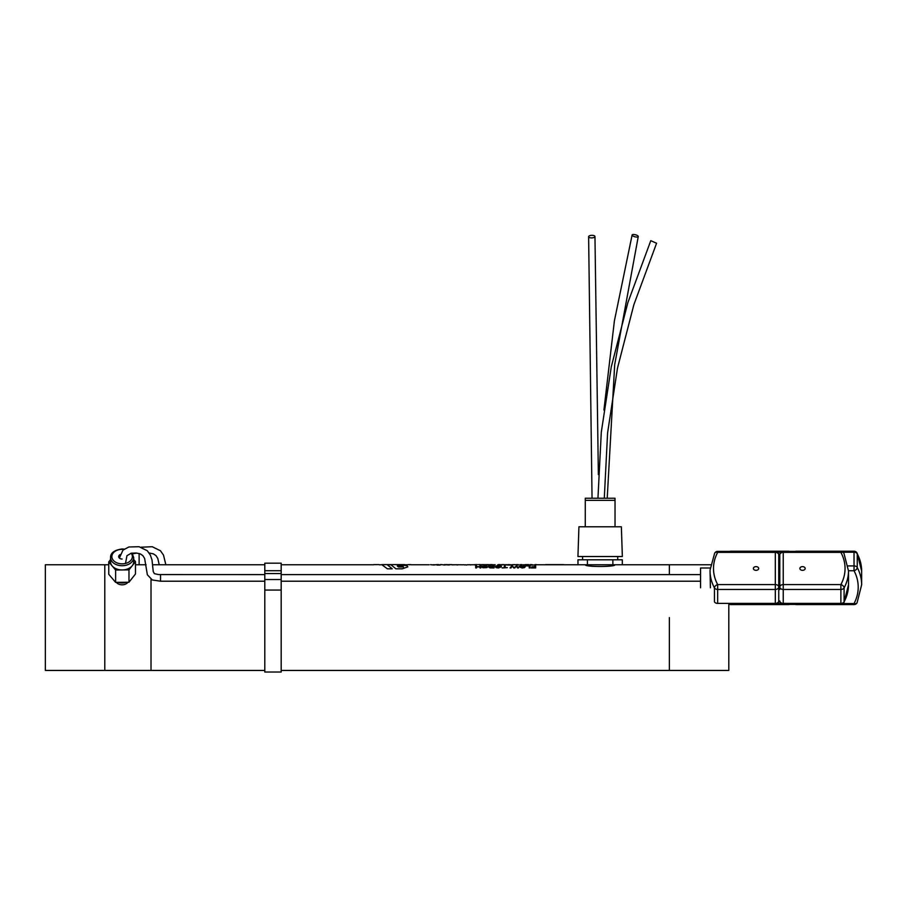 <?xml version="1.0" encoding="UTF-8"?>
<svg xmlns="http://www.w3.org/2000/svg" width="907" height="907" viewBox="0 0 907 907"><rect width="100%" height="100%" fill="white"/><g stroke="black" fill="none" stroke-linecap="round" stroke-linejoin="round"><path stroke-width="1.36" d="M710.6 564.766L669.366 564.766L669.366 574.596L669.366 564.766L614.946 564.766C615.853 567.045 584.437 567.045 585.355 564.766M264.799 670.443L151.016 670.443L151.016 579.301L151.016 670.443L45.35 670.443L45.35 564.766L104.793 564.766L104.793 670.443L104.793 564.766L108.749 564.766M669.366 617.599L669.366 670.443L669.366 617.599M281.181 670.443L728.809 670.443L728.809 603.393M585.276 500.347L615.025 500.347L614.991 498.238L585.298 498.238L585.276 526.786M612.871 559.8L612.871 564.766L587.419 564.766L587.419 559.8L622.315 559.8L622.315 564.766L612.871 564.766M587.419 564.766L536.683 564.766M615.025 500.347L615.025 526.786M621.363 526.786L578.927 526.786L577.94 556.524L622.349 556.524L621.363 526.786M617.724 556.524L617.724 559.8M587.419 559.8L577.974 559.8L577.974 564.766M591.602 237.906A3.175 1.281 178.3 0 1 588.62 236.716A3.175 1.281 178.3 0 1 591.749 235.332A3.175 1.281 178.3 0 1 594.958 236.534A3.175 1.281 178.3 0 1 591.602 237.906M656.577 243.235L650.784 240.672L656.577 243.235M636.895 237.067A3.175 1.043 -165.3 0 1 633.63 236.33A3.175 1.043 -165.3 0 1 632.122 234.97A3.175 1.043 -165.3 0 1 635.444 234.766A3.175 1.043 -165.3 0 1 638.256 236.58A3.175 1.043 -165.3 0 1 636.895 237.067M133.692 557.533L133.692 561.762A11.576 8.186 180 0 1 132.229 565.741A11.576 8.186 180 0 1 122.298 569.947A11.576 8.186 180 0 1 112.185 565.968A11.576 8.186 180 0 1 110.541 561.762L110.541 557.533A11.576 8.186 -0 0 0 122.298 565.719A11.576 8.186 -0 0 0 133.692 557.533L132.037 553.1M122.116 559.029A3.435 2.426 180 0 1 118.681 556.603A3.435 2.426 180 0 1 120.268 554.551M133.692 559.494L135.483 561.603L128.975 569.868L115.62 570.015L108.749 561.909L110.541 559.63M108.749 561.909L108.749 574.278L115.62 582.385L128.975 582.237L135.483 573.972L135.483 561.603M128.975 582.237L128.975 569.868M115.62 582.385L115.62 570.015M116.391 582.373A6.474 4.58 -0 0 0 122.218 584.811A6.474 4.58 -0 0 0 127.932 582.249M118.409 582.351A8.106 5.737 -0 0 0 126.05 582.271M136.923 553.077L132.547 553.803M139.122 564.766L139.122 553.497M710.181 567.997L700.544 567.997L700.544 587.815M717.675 603.393L775.315 603.393L775.315 589.448A3.435 2.404 -0 0 0 778.75 587.033A3.435 2.449 180 0 0 775.315 584.584L717.675 584.584A65.259 45.735 180 0 1 717.675 552.374L775.315 552.374A3.435 2.449 0 0 1 778.75 554.823L778.75 600.99L778.75 554.823A3.435 3.435 0 0 0 775.315 551.388L775.315 589.448L717.675 589.448L717.675 584.584A3.435 2.29 -28.2 0 0 714.455 587.883L714.455 601.829A3.435 2.404 -0 0 0 717.675 603.393L717.675 589.448A3.435 2.404 180 0 1 714.455 587.883A68.694 48.139 -0 0 1 710.079 572.056L710.056 570.832M710.079 572.17L710.408 587.815M714.648 553.202A3.435 3.435 0 0 1 717.675 551.388L717.675 552.374A3.435 2.29 -151.8 0 0 714.648 553.202L710.068 570.05M753.388 568.485A2.642 1.848 180 0 1 756.03 566.626A2.642 1.848 180 0 1 758.671 568.485A2.642 1.848 180 0 1 756.03 570.333A2.642 1.848 180 0 1 753.388 568.485M160.528 580.571L160.528 574.596L160.528 580.571M779.805 554.823A3.435 2.449 0 0 1 783.24 552.374L783.24 551.388A3.435 3.435 0 0 0 779.805 554.823L779.805 589.459M844.1 601.829A3.435 2.29 28.2 0 1 843.907 602.611L848.499 584.879A68.694 48.139 180 0 1 844.1 601.829L844.1 587.883A3.435 2.404 180 0 1 840.88 589.448L840.88 603.393A3.435 2.404 -0 0 0 844.1 601.829M843.907 553.202L843.907 553.202A3.435 2.29 151.8 0 0 840.88 552.374A65.259 45.735 180 0 1 840.88 584.584A3.435 2.29 28.2 0 1 844.1 587.883A68.694 48.139 -0 0 0 848.499 570.934L843.907 553.202A3.435 3.435 0 0 0 840.88 551.388L840.88 552.374L783.24 552.374L783.24 584.584A3.435 2.449 180 0 0 779.805 587.033A3.435 2.404 180 0 0 783.24 589.448L840.88 589.448L840.88 584.584L783.24 584.584L783.24 603.393A3.435 2.404 180 0 1 779.805 600.99A3.435 3.435 0 0 0 783.24 604.425L783.24 603.393L840.88 603.393L840.88 604.425A3.435 3.435 0 0 0 843.907 602.611M805.167 568.485A2.642 1.848 180 0 1 802.525 570.333A2.642 1.848 180 0 1 799.883 568.485A2.642 1.848 180 0 1 802.525 566.626A2.642 1.848 180 0 1 805.167 568.485M857.251 567.499A3.435 2.256 152.2 0 1 854.031 570.764A65.259 46.552 -0 0 1 854.031 603.563A3.435 2.256 27.8 0 0 857.07 602.758L861.65 584.754A68.694 49.001 180 0 0 857.251 567.499L857.251 553.792A3.435 2.449 180 0 0 854.031 552.204L854.031 565.911A3.435 2.449 -0 0 1 857.251 567.499M857.07 553.055L857.07 553.055A3.435 2.256 152.2 0 1 857.251 553.792A68.694 49.001 -0 0 1 861.65 571.047L857.07 553.055A3.435 3.435 0 0 0 854.031 551.218L854.031 552.204L843.102 552.204M281.181 590.072L264.799 590.072L264.799 672.03L281.181 672.03L281.181 563.179L264.799 563.179L264.799 570.718L281.181 570.718M264.799 590.072L264.799 579.539L281.181 579.539M264.799 570.718L264.799 579.539M376.609 564.642L373.627 564.63L376.609 564.642M373.627 564.63L376.609 564.608M405.588 564.766L402.515 565.038M417.061 564.766L420.258 564.755M422.004 564.766L422.583 564.766M424.941 564.766L424.261 564.766M429.158 564.766L411.018 564.766M435.643 564.755L433.229 564.755L435.643 564.766M454.895 564.8L453.5 564.755M459.203 564.755L458.534 564.766M464.293 564.755L463.522 564.766M469.837 564.766L473.76 564.766M469.123 564.755L468.103 564.755L469.123 564.766M470.416 564.766L473.601 564.755M481.696 564.766L483.76 564.608M484.871 564.766L483.93 564.608M495.165 564.766L492.807 564.766M506.741 564.676L504.485 564.766M511.072 564.8L509.666 564.755M438.115 564.608L436.868 564.608M441.244 564.755L440.632 564.608M441.868 564.608L441.244 564.608M447.491 564.608L444.079 564.608M445.088 564.608L446.482 564.608M448.512 564.619L449.407 564.608L448.512 564.619M452.332 564.766L449.407 564.608M450.416 564.608L451.799 564.608M475.642 564.608L474.962 564.608M474.939 564.608L477.32 564.608M480.631 564.608L478.533 564.608M482.603 564.608L484.497 564.608M482.433 564.608L481.866 564.608M485.585 564.608L486.231 564.619L485.585 564.608M487.626 564.766L487.048 564.608M487.626 564.608L484.984 564.766M489.451 564.698L488.476 564.608M492.331 564.766L489.701 564.676M491.594 564.608L490.438 564.608M492.331 564.608L491.764 564.608M500.301 564.608L498.204 564.608M504.065 564.608L501.922 564.608M502.308 564.608L501.548 564.608M509.439 564.608L507.943 564.63L509.439 564.608M513.441 564.766L512.398 564.608M514.484 564.608L513.441 564.653M518.237 564.608L516.162 564.608M520.958 564.732L519.915 564.608M522.001 564.608L520.958 564.653M528.69 564.608L525.289 564.608M526.298 564.608L527.681 564.608M531.57 564.608L530.278 564.608M536.468 564.608L535.073 564.608M536.128 564.608L535.141 564.608M433.138 564.914L430.564 564.676L433.138 564.914M433.671 564.993L436.403 564.676L433.671 564.993M438.841 564.676L440.167 565.061L436.97 565.061L438.841 564.676M442.729 564.8L445.156 565.061L442.729 564.8M446.936 564.959L448.183 564.766L446.936 564.959M446.414 564.732L448.659 564.766L446.414 564.732M449.917 564.676L448.75 565.061L449.917 564.676M451.856 564.676L452.82 564.925L451.856 564.676M457.457 564.97L455.972 564.676L457.457 564.97M458.262 564.755L456.482 564.766M459.781 564.755L462.411 564.8M464.724 564.959L465.96 564.766L464.724 564.959M467.706 564.676L466.538 565.061L467.706 564.676M469.645 564.676L470.608 564.925L469.645 564.676M475.245 564.97L473.76 564.676L475.245 564.97M479.055 564.755L480.268 564.766M481.753 564.97L480.268 564.676L481.753 564.97M482.558 564.755L481.163 564.766M484.066 564.755L485.052 564.766M487.41 565.061L484.293 565.061L487.41 565.061M489.621 564.676L491.741 565.061L488.057 565.061L489.621 564.676M494.927 565.061L491.809 565.061L494.927 565.061M566.671 564.766L542.352 564.766M534.813 565.821L535.674 565.821L535.674 567.952L531.253 567.952L534.813 567.635L534.813 566.886L531.729 566.886L534.813 566.637L534.813 565.821M502.104 565.061L497.467 565.061L502.104 565.061M526.026 565.821L530.085 565.821L530.085 567.952L529.212 567.952L529.212 566.013L526.026 565.821M503.907 564.676L507.988 565.061L503.907 564.676M523.758 567.419L524.393 566.739L523.758 566.161L519.915 566.739L523.758 567.419M524.416 566.025L525.289 566.739L524.416 567.612L522.149 567.997L519.019 566.739L519.892 566.025L524.416 566.025M512.75 565.061L508.113 565.061L512.75 565.061M511.854 565.821L514.269 567.601L516.673 565.821L518.487 567.952L517.58 567.952L516.264 566.127L514.791 567.952L513.747 567.952L512.274 566.127L510.958 567.952L510.04 567.952L511.854 565.821M514.541 564.676L518.623 565.061L514.541 564.676M507.319 567.635L502.127 567.952L504.292 567.635L504.292 565.821L505.165 565.821L505.165 567.635L507.319 567.635M498.351 567.997L496.095 567.612L495.222 566.739L496.095 566.025L500.619 566.025L501.492 566.739L498.351 567.997M498.362 565.979L496.118 566.739L499.961 567.419L500.596 566.739L499.961 566.161L498.362 565.979M522.137 564.687L520.822 564.823L522.137 564.664M489.916 567.884L488.828 567.226L490.302 566.637L488.601 565.821L491.594 566.58L494.066 565.821L494.066 567.952L489.916 567.884M491.129 567.657L493.204 567.657L493.204 566.83L490.086 566.92L491.129 567.657M524.7 564.97L526.049 564.823L524.7 564.97M523.963 564.823L526.593 564.823L523.963 564.823M484.712 565.798L487.762 566.739L486.923 567.623L482.887 567.759L482.036 567.17L486.277 567.419L486.855 566.739L486.277 566.149L482.036 566.365L484.712 565.798M479.973 567.952L479.973 566.932L476.56 566.932L476.56 567.952L475.687 567.952L475.687 565.821L476.56 565.821L476.56 566.671L479.973 566.671L479.973 565.821L480.835 565.821L480.835 567.952L479.973 567.952M531.978 564.676L533.293 565.061L530.096 565.061L531.978 564.676M409.216 564.766L411.018 564.619L409.216 564.766M408.377 564.608L411.018 564.619M533.69 564.993L536.411 564.676L533.69 564.993M378.604 564.608L379.874 564.868L378.604 564.608M376.881 564.608L378.219 564.608M403.536 567L402.515 565.957L397.277 565.957L398.422 567L403.536 567M384.262 564.608L404.42 564.608M406.858 565.571L407.81 566.864L402.323 568.814L395.871 568.814L391.008 564.789L387.346 564.789L392.209 568.814L387.368 568.814L381.745 564.63L393.593 564.608M381.892 564.664L384.398 564.608M402.005 565.061L406.869 565.651M131.186 553.225A10.26 7.256 180 0 1 125.37 563.474A10.26 7.256 180 0 1 111.992 557.771A10.26 7.256 180 0 1 122.105 549.347A10.26 7.256 180 0 1 123.726 549.438M775.315 603.393L775.315 604.425A3.435 3.435 0 0 0 778.75 600.99A3.435 2.404 -0 0 1 775.315 603.393M730.827 551.388L730.827 551.218A3.435 3.435 0 0 0 729.772 551.388M729.772 604.425A3.435 3.435 0 0 0 730.827 604.584L730.827 604.425M777.537 552.204L781.018 552.204M789.521 551.388A3.435 3.435 0 0 0 788.466 551.218L788.466 551.388M780.961 603.563L777.594 603.563M788.466 604.425L788.466 604.584A3.435 3.435 0 0 0 789.521 604.425M795.337 604.425A3.435 3.435 0 0 0 796.391 604.584L796.391 604.425M848.136 565.911L854.031 565.911L854.031 570.764L848.499 570.764M843.159 603.563L854.031 603.563L854.031 604.584A3.435 3.435 0 0 0 857.07 602.758M796.391 551.388L796.391 551.218A3.435 3.435 0 0 0 795.337 551.388M264.799 573.553L281.181 573.553M531.434 564.766L530.448 564.766M523.997 564.766L523.407 564.766M518.475 564.766L517.886 564.766M516.627 564.766L515.924 564.766M514.178 564.766L512.557 564.766M511.31 564.766L510.108 564.766M507.943 564.766L507.24 564.766M505.993 564.766L504.791 564.766M500.301 564.766L499.462 564.766M492.864 564.766L490.698 564.766M489.1 564.766L488.283 564.766M487.887 564.766L486.934 564.766M474.939 564.766L474.27 564.766M463.658 564.766L462.944 564.766M455.972 564.766L453.704 564.766M453.149 564.766L451.856 564.766M444.623 564.766L443.75 564.766M438.308 564.766L436.403 564.766M407.935 564.766L401.597 564.766M381.836 564.766L379.874 564.766M373.627 564.766L281.181 564.766M264.799 564.766L152.693 564.766M146.072 564.766L135.483 564.766M582.577 556.524L582.577 559.8M592.044 498.238L588.62 236.716M598.371 474.644L594.958 236.534M597.951 498.238L601.296 432.163L611.295 366.757L627.848 302.711L650.784 240.672M604.289 498.238L607.599 432.82L617.497 368.072L633.88 304.661L656.589 243.235M603.926 410.021L614.402 320.84L632.122 234.97M607.214 498.238L614.685 364.671L638.256 236.58M124.168 549.098L122.105 548.962C114.361 550.061 110.507 552.919 110.541 557.533M728.809 604.425L775.315 604.425M778.75 589.403L779.805 589.403M778.75 581.217L779.805 581.217M778.75 575.514L779.805 575.514M778.75 565.48L779.805 565.48M717.675 551.388L775.315 551.388M700.544 574.596L281.181 574.596M264.799 574.596L158.442 574.562L154.451 573.666L153.249 571.659L152.002 559.914L150.358 555.118L147.285 550.73L139.043 546.717L128.862 546.978L122.955 550.141L119.395 558.088M700.544 581.206L281.181 581.206M264.799 581.206L160.528 581.206L152.297 579.97L147.365 574.777L144.621 558.429L142.83 555.606L140.222 553.871L136.141 552.998L131.209 553.225L126.969 555.685L125.495 563.451M783.24 604.425L840.88 604.425M848.499 584.879L848.499 570.934M783.24 551.388L840.88 551.388M788.466 551.218L730.827 551.218M788.466 604.584L730.827 604.584M854.031 551.218L796.391 551.218M861.65 584.754L861.65 571.047M854.031 604.584L796.391 604.584M141.152 547.216L152.195 546.717L160.437 550.73L163.521 555.118L165.845 564.766M149.145 552.987L153.374 553.871L155.993 555.606L157.784 558.429L159.224 564.766M376.133 564.608L374.137 564.608M438.421 564.608L437.82 564.608M437.163 564.608L436.562 564.608M442.185 564.608L441.573 564.608M440.915 564.608L440.314 564.608M530.674 564.608L530.028 564.608M563.485 564.608L545.526 564.608M410.418 564.608L408.547 564.608M404.613 564.608L397.856 564.608"/></g></svg>
